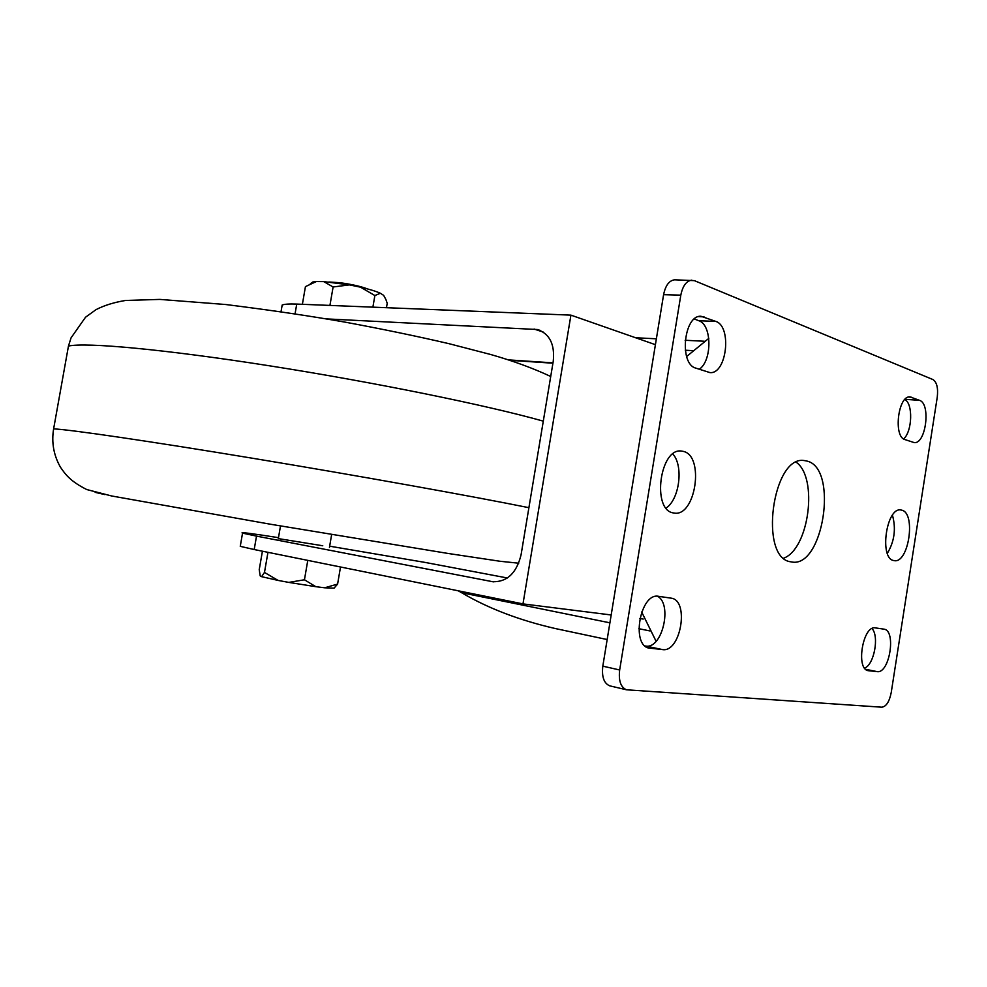<?xml version="1.0" encoding="UTF-8"?>
<svg xmlns="http://www.w3.org/2000/svg" width="987" height="987" viewBox="0 0 987 987"><rect width="100%" height="100%" fill="white"/><g stroke="black" fill="none" stroke-linecap="round" stroke-linejoin="round"><path stroke-width="1.48" d="M790.945 561.825C758.472 558.617 772.414 454.489 804.479 460.596L806.971 461.065C838.777 468.146 823.281 569.018 791.389 561.911L790.945 561.825M893.803 560.554C879.01 558.79 886.314 506.849 900.897 509.983L901.674 510.143C916.281 512.87 908.682 563.935 894.148 560.628L893.803 560.554M673.282 512.907C651.506 509.995 659.97 447.247 681.61 451.084L683.275 451.38C704.841 455.747 695.625 517.41 674.022 513.03L673.282 512.907M672.85 453.983C683.72 465.864 679.562 499.2 666.114 508.071M610.102 685.916L609.707 685.829C603.921 683.349 601.614 676.798 602.81 666.163L663.597 294.669C665.472 285.49 669.149 280.53 674.627 279.802L675.145 279.815M892.445 515.189C896.171 528.637 894.481 541.37 887.338 553.349M694.305 318.998L698.821 320.726C712.059 324.711 712.293 360.699 699.24 369.298M904.783 399.562C913.197 403.449 912.358 431.331 903.648 438.944M657.49 596.247C672.69 604.056 662.351 648.99 645.93 646.09L645.054 645.991M872.039 628.571C879.417 636.381 874.087 664.782 864.6 668.088M650.199 648.336L649.113 648.151C630.619 645.239 640.427 592.175 658.637 596.333L671.382 598.196C689.555 600.589 680.734 652.617 662.622 649.606L648.434 647.966M695.712 368.089C678.883 363.895 683.868 314.767 701.004 316.272L715.822 321.417C732.255 326.512 726.691 374.505 709.912 372.592L695.712 368.089M674.627 279.802L694.379 280.641L932.962 379.563C936.836 382.142 938.267 388.014 937.255 397.193L891.224 692.541C889.386 701.671 886.252 706.569 881.835 707.198L626.498 689.79C620.724 687.31 618.454 680.709 619.663 669.976L680.808 295.15L663.597 294.669M691.825 280.148C686.372 280.888 682.708 285.885 680.808 295.15M919.563 400.352C931.074 403.745 925.831 444.495 914.147 442.583L904.919 439.573C893.124 436.797 898.145 395.133 910.063 396.922L919.563 400.352L905.042 399.303M883.809 629.126L884.007 629.163C896.492 630.545 889.534 673.862 877.159 671.629L868.19 670.679C855.482 669.075 862.983 624.894 875.432 627.905L883.809 629.126M656.096 641.291L641.649 611.965M630.187 498.867L636.566 459.819M686.631 356.517L708.814 338.356M796.25 462.274C818.346 477.745 809.081 548.871 783.764 558.148M278.322 538.606L322.774 545.762M611.187 614.975L522.987 603.896L570.918 315.137L296.742 304.082C289.314 303.799 284.453 304.119 282.183 305.045L281.714 307.697M329.658 546.181L425.212 562.442L507.38 577.987L425.212 562.442M278.482 537.656C251.34 533.412 239.36 531.894 242.543 533.128L256.521 536.114L254.19 549.537L522.987 603.896M326.475 318.9L537.459 329.522C549.685 333.816 554.953 344.389 553.251 361.254L521.074 554.793C516.559 573.114 507.096 582.083 492.686 581.713L256.521 536.114M609.904 622.822L461.645 592.731C487.973 608.288 519.125 620.206 555.089 628.497L560.085 629.558M461.645 592.731L458.202 590.794M240.372 545.651L240.26 546.329L254.19 549.537M643.228 619.034L639.761 618.565M687.408 355.702L686.31 355.419M570.918 315.137L655.405 344.673M328.856 281.998L339.947 282.714C351.409 284.256 360.625 286.329 367.583 288.932M267.958 552.325L264.479 572.435L278.124 580.43L288.809 582.404L304.44 579.776L315.815 586.685L324.686 587.796L337.603 584.07L334.075 588.153L324.686 587.796M307.784 560.382L304.44 579.776M340.515 566.994L337.603 584.07M262.419 551.202L259.223 569.696L260.21 575.902L261.617 576.667L264.479 572.435M315.815 586.685L288.809 582.404M278.124 580.43L261.617 576.667M386.46 307.697L387.212 303.293L385.917 299.542L383.647 295.36L380.353 293.25L374.875 295.545L360.539 287.18L349.386 284.885L333.112 286.983L323.761 281.616L316.358 281.542L305.439 286.612L302.38 304.304M372.889 307.142L374.875 295.545M329.929 305.415L333.112 286.983M310.868 283.479L312.867 281.974L316.358 281.542M323.761 281.616L349.386 284.885M380.353 293.25C376.084 291.288 369.483 289.265 360.539 287.18M602.81 666.163L619.663 669.976M698.512 316.642L704.039 316.852M698.821 320.726L715.822 321.417M908.731 397.045L911.544 397.243M645.93 646.09L662.622 649.606M865.698 669.322L877.159 671.629M867.832 670.58L868.72 670.753M296.742 304.082L295.064 313.817M491.908 581.577L493.833 581.849M508.86 359.91L552.979 362.858M543.306 332.088L534.066 329.041M685.286 350.225L692.566 350.632M650.001 630.952L638.836 628.694M543.294 421.141C487.738 405.46 374.653 382.29 269.328 365.782C163.916 349.225 85.524 342.168 68.461 346.067L53.619 428.864C69.892 429.592 147.705 440.893 253.24 458.363C358.663 475.808 472.502 496.276 528.909 507.688M104.782 494.573L95.147 492.34M609.707 685.829L626.498 689.79M282.183 305.045L281.024 311.707M242.543 533.128L240.26 546.329M555.089 628.497L607.165 639.539M635.616 337.751L656.367 338.8M685.151 340.268L704.286 341.243M510.217 360.341L552.93 363.204M540.296 330.46L537.459 329.522M68.461 346.067L71.052 337.862L85.536 317.222L96.072 309.61C104.264 305.39 114.048 302.355 125.448 300.48L159.82 299.406L225.813 304.527C270.783 310.165 310.634 316.05 345.376 322.194C382.24 329.041 416.761 336.185 448.925 343.661L490.884 354.555C513.45 361.02 533.399 368.336 550.721 376.491M518.718 563.207L500.076 561.27L447.938 553.436L270.524 524.245L111.741 495.992L86.733 489.54C71.397 481.73 66.117 475.672 60.404 467.122C53.656 455.167 51.398 442.41 53.619 428.864M280.505 525.935L278.285 538.816M331.644 534.535L329.448 547.39M312.867 281.974L310.325 283.738"/></g></svg>
